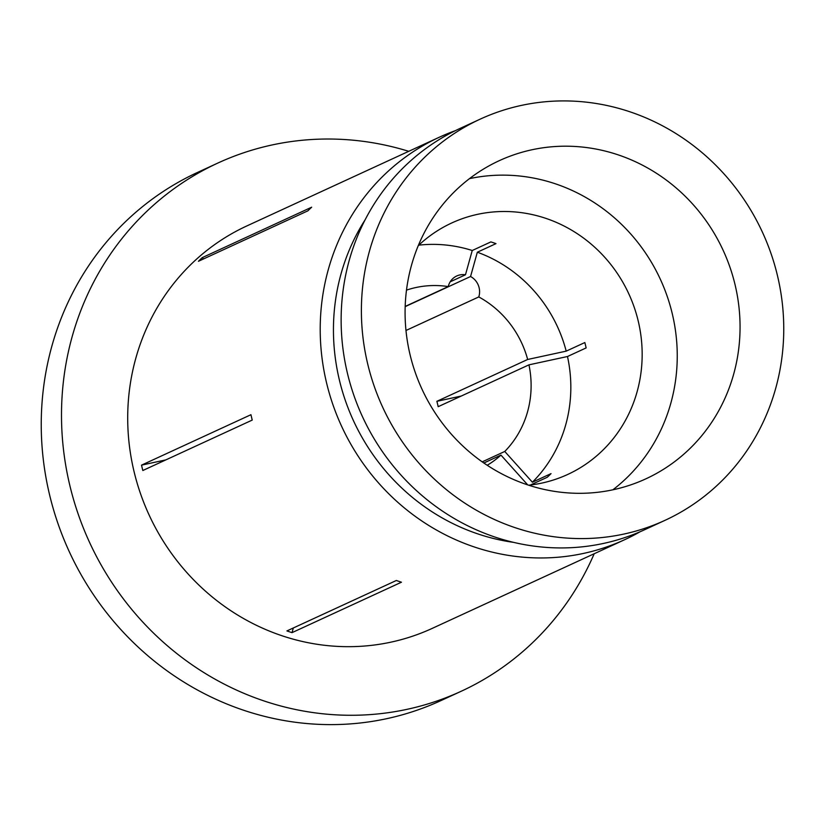 <?xml version="1.0" encoding="UTF-8"?>
<svg xmlns="http://www.w3.org/2000/svg" width="825" height="825" viewBox="0 0 825 825"><rect width="100%" height="100%" fill="white"/><g stroke="black" fill="none" stroke-linecap="round" stroke-linejoin="round"><path stroke-width="1.24" d="M405.178 306.642L470.559 276.509A16.613 15.727 -114.7 0 1 478.985 296.237A16.613 15.727 -114.7 0 1 478.778 296.928L405.983 330.474M405.188 306.426L448.253 286.584A16.613 15.727 -114.7 0 1 448.429 285.883A16.613 15.727 -114.7 0 1 456.751 275.973A16.613 15.727 -114.7 0 1 465.465 274.787L450.192 281.82M411.52 265.176A175.158 165.815 65.3 0 0 464.939 447.965A175.158 165.815 65.3 0 0 645.893 478.83A175.158 165.815 65.3 0 0 733.621 374.333A175.158 165.815 65.3 0 0 680.212 191.544A175.158 165.815 65.3 0 0 499.259 160.679A175.158 165.815 65.3 0 0 411.52 265.176M612.872 489.813A175.158 165.815 65.3 0 0 670.808 403.281A175.158 165.815 65.3 0 0 469.466 178.643M408.736 151.315A290.782 275.272 65.3 0 0 217.841 163.061L197.577 172.404A290.782 275.272 65.3 0 0 51.934 345.881A290.782 275.272 65.3 0 0 140.59 649.327A290.782 275.272 65.3 0 0 440.993 700.569L461.257 691.237A290.782 275.272 65.3 0 0 594.196 553.73M217.841 163.061A290.782 275.272 65.3 0 0 72.188 336.538A290.782 275.272 65.3 0 0 160.854 639.983A290.782 275.272 65.3 0 0 461.257 691.237M365.052 219.914A207.704 196.618 65.3 0 0 341.076 273.714A207.704 196.618 65.3 0 0 513.666 542.376M480.129 119.171L459.865 128.514A220.852 209.076 65.3 0 0 349.253 260.277A220.852 209.076 65.3 0 0 416.594 490.751A220.852 209.076 65.3 0 0 644.758 529.671L665.022 520.327A220.852 209.076 65.3 0 0 775.634 388.575A220.852 209.076 65.3 0 0 708.293 158.101A220.852 209.076 65.3 0 0 480.129 119.171A220.852 209.076 65.3 0 0 369.507 250.934A220.852 209.076 65.3 0 0 436.858 481.408A220.852 209.076 65.3 0 0 665.022 520.327M530.485 484.987L547.233 477.273A138.466 131.082 65.3 0 0 551.038 473.622L532.393 482.213A138.466 131.082 65.3 0 0 565.744 424.72A138.466 131.082 65.3 0 0 567.487 356.513L586.132 347.923A138.466 131.082 65.3 0 0 584.842 342.55L566.197 351.141L527.66 359.473A96.927 91.761 65.3 0 0 478.778 296.928M527.66 359.473L436.879 401.311A96.927 91.761 -114.7 0 1 438.168 406.684L528.949 364.846A96.927 91.761 65.3 0 1 527.557 411.778A96.927 91.761 65.3 0 1 504.766 451.461L482.213 461.856M528.66 485.203A138.466 131.082 65.3 0 0 567.713 474.457A138.466 131.082 65.3 0 0 637.075 391.854A138.466 131.082 65.3 0 0 594.856 247.356A138.466 131.082 65.3 0 0 451.801 222.946A138.466 131.082 65.3 0 0 418.265 245.664M198.443 261.278A221.543 209.725 -114.7 0 1 202.249 257.627L311.675 207.199A221.543 209.725 65.3 0 0 307.869 210.839L198.443 261.278M455.348 130.67A221.543 209.725 65.3 0 0 439.312 137.228L246.819 225.947A221.543 209.725 65.3 0 0 135.847 358.112A221.543 209.725 65.3 0 0 203.404 589.308A221.543 209.725 65.3 0 0 432.279 628.361L624.783 539.643A221.543 209.725 65.3 0 0 640.179 531.712M439.312 137.228A221.543 209.725 65.3 0 0 328.35 269.393A221.543 209.725 65.3 0 0 395.907 500.589A221.543 209.725 65.3 0 0 624.783 539.643M448.253 286.584A96.927 91.761 65.3 0 0 406.498 290.122M250.944 414.707L141.529 465.135A221.543 209.725 -114.7 0 0 142.818 470.508L252.233 420.08A221.543 209.725 65.3 0 1 250.944 414.707M396.351 580.491L286.935 630.919A221.543 209.725 -114.7 0 0 292.019 632.651L401.445 582.213A221.543 209.725 65.3 0 1 396.351 580.491M566.197 351.141A138.466 131.082 65.3 0 0 477.335 252.223L470.559 276.509M418.801 245.159A138.466 131.082 65.3 0 1 472.24 250.501L490.885 241.911A138.466 131.082 65.3 0 1 495.98 243.633L477.335 252.223M567.487 356.513L528.949 364.846M532.393 482.213L504.766 451.461M527.711 484.883L500.961 455.111L483.842 463M487.224 465.269A96.927 91.761 65.3 0 0 500.961 455.111M472.24 250.501L465.465 274.787M165.907 459.865L141.529 465.135M202.249 257.627L203.455 258.968M293.329 627.969L292.019 632.651M436.879 401.311L461.257 396.041"/></g></svg>

